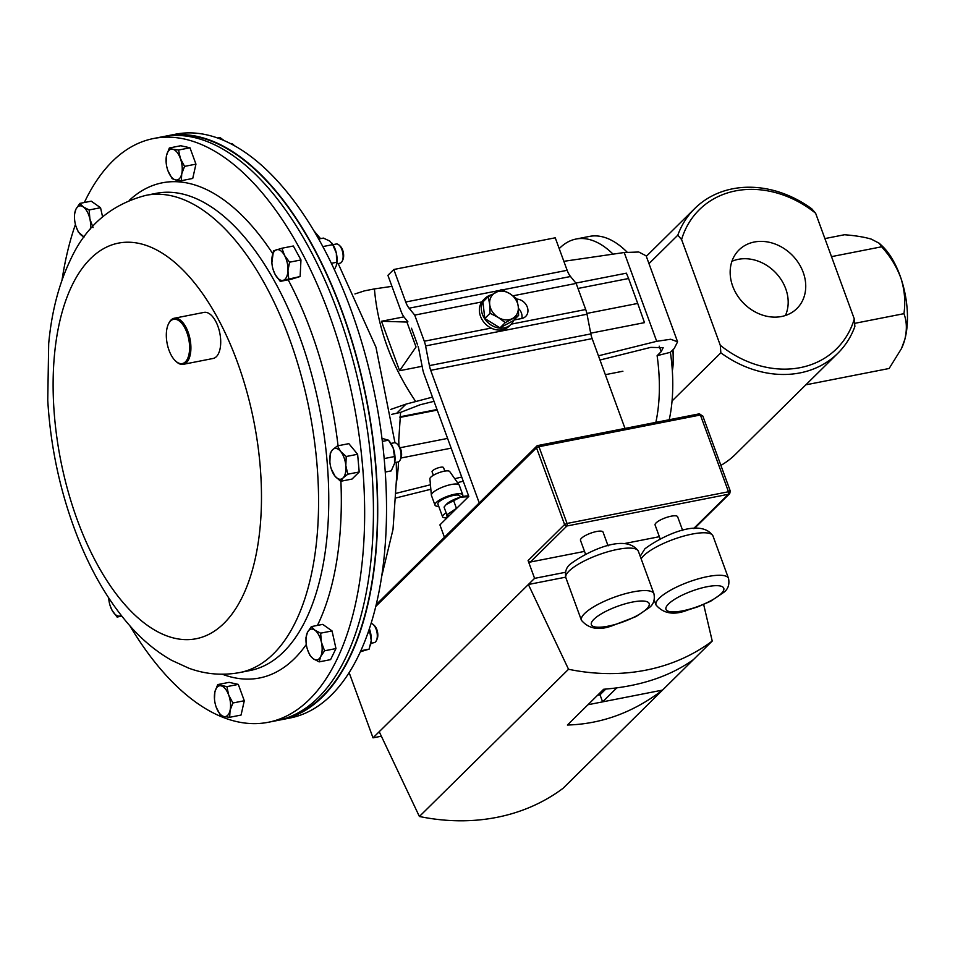 <?xml version="1.0" encoding="UTF-8"?>
<svg xmlns="http://www.w3.org/2000/svg" width="955" height="955" viewBox="0 0 955 955"><rect width="100%" height="100%" fill="white"/><g stroke="black" fill="none" stroke-linecap="round" stroke-linejoin="round"><path stroke-width="1.43" d="M559.212 248.646A117.417 57.396 78.9 0 1 559.809 248.049A117.417 57.396 78.9 0 1 576.056 239.037A117.417 57.396 78.9 0 1 613.074 254.149M391.574 414.386L400.575 412.381L398.76 440.136A145.602 71.159 78.9 0 1 398.892 445.71M398.569 461.766A145.602 71.159 78.9 0 1 396.564 481.666M599.967 360.023L650.749 347.381L663.176 347.68L661.182 351.667L657.112 355.69A117.417 57.396 78.9 0 1 655.846 422.361M401.04 457.994L451.154 448.158M400.133 447.74L447.585 438.417M437.008 409.528L400.002 416.798M437.223 410.101L399.93 417.419M677.584 341.806L670.697 339.252L656.706 341.317L624.212 252.526L638.776 252.013L646.117 255.821L677.584 341.806L674.218 348.515L670.398 352.288L657.112 355.69M656.706 341.317L598.439 355.809M432.472 397.113L405.947 404.144L396.564 413.408M400.575 412.381L420.069 404.789L434.012 401.315M354.938 293.949L364.488 290.845L374.432 288.911C377.75 328.174 391.455 365.646 415.568 401.315M624.212 252.526L563.856 261.312M391.944 286.357L374.432 288.911M576.056 239.037L589.462 236.41A117.417 57.396 78.9 0 1 627.113 252.144M670.398 352.288A117.417 57.396 78.9 0 1 669.24 419.734M586.848 313.431L637.713 303.439L644.494 322.635L590.703 333.188M422.122 366.29L399.596 370.719L381.499 321.262L403.905 316.857M575.889 283.086L626.396 273.178L628.593 278.514L578.002 288.458M461.707 476.999L454.759 478.73M430.43 484.782L396.301 493.281M463.247 481.213L457.493 482.645M430.836 489.27L396.086 497.925M405.947 404.144L390.774 409.42M399.596 370.719L416.034 346.975L406.914 322.05L381.499 321.262M637.713 303.439L628.593 278.514M608.084 545.878L603.047 532.09A12.009 3.223 159.9 0 0 593.664 532.21A12.009 3.223 159.9 0 0 581.488 538.238A12.009 3.223 159.9 0 0 580.485 540.351L585.534 554.127M682.694 530.55L677.644 516.774A12.009 3.223 159.9 0 0 668.261 516.894A12.009 3.223 159.9 0 0 656.085 522.91A12.009 3.223 159.9 0 0 655.094 525.023L660.132 538.799M349.148 672.642L373.011 737.845L379.231 731.709L419.388 816.489L568.535 669.276A220.748 183.229 -134.6 0 0 712.227 641.056L693.402 659.642C669.73 676.498 639.802 686.37 603.644 689.259L567.401 725.036C601.662 724.021 633.38 712.37 662.543 690.095L693.402 659.642M587.958 704.742L662.543 690.095L563.08 788.281A220.748 183.229 -134.6 0 1 419.388 816.489M659.368 536.698L624.236 543.598M584.532 551.393L530.407 562.018A1.958 1.624 -134.6 0 1 528.091 560.585L564.596 524.546L536.507 447.788L375.793 606.425M379.231 731.709L534.585 578.36L528.091 560.585M376.246 604.563L536.806 446.069A1.958 1.958 0 0 1 537.808 445.543A1.958 0.955 78.9 0 1 538.966 446.701L536.507 447.788A1.958 1.624 -134.6 0 1 537.534 445.687A1.958 0.955 78.9 0 1 537.808 445.543L699.239 413.849L702.832 416.058L700.397 414.995L538.966 446.701L567.043 523.447L728.486 491.753L700.397 414.995A1.958 0.955 -101.1 0 0 699.239 413.849L699.239 413.849A1.958 0.955 -101.1 0 0 698.965 413.993M729.632 490.858L728.486 491.753A1.958 0.955 -101.1 0 1 728.355 494.284L729.716 493.628L730.288 491.061L702.832 416.058M534.585 578.36L565.456 572.296M568.535 669.276L528.378 584.496L565.67 577.166M703.668 604.503L712.227 641.056M373.011 737.845L381.355 736.21M597.555 695.264L600.015 694.786L602.605 701.865L616.751 687.898M600.015 694.786L605.78 689.08M84.35 202.52A297.471 145.387 78.9 0 1 85.234 200.657A297.471 145.387 78.9 0 1 153.6 138.511A297.471 145.387 78.9 0 1 331.481 320.785A297.471 145.387 78.9 0 1 336.59 660.144A297.471 145.387 78.9 0 1 268.224 722.29A297.471 145.387 78.9 0 1 129.892 625.823M153.6 138.511L162.386 136.78A297.471 145.387 78.9 0 1 340.267 319.065A297.471 145.387 78.9 0 1 345.376 658.413A297.471 145.387 78.9 0 1 277.022 720.571L268.224 722.29M62.015 280.125A297.471 145.387 78.9 0 1 75.433 224.437M279.158 720.118A297.471 145.387 -101.1 0 0 281.307 719.724L290.105 717.993A297.471 145.387 -101.1 0 0 380.687 428.914A297.471 145.387 -101.1 0 0 206.555 134.81A297.471 145.387 -101.1 0 0 175.469 134.213L166.683 135.944A297.471 145.387 -101.1 0 0 164.547 136.398M281.307 719.724A297.471 145.387 -101.1 0 0 371.889 430.645A297.471 145.387 -101.1 0 0 197.757 136.529A297.471 145.387 -101.1 0 0 166.683 135.944M286.524 718.005A296.993 145.16 -101.1 0 0 370.838 425.142A296.993 145.16 -101.1 0 0 197.792 136.995A296.993 145.16 -101.1 0 0 172.151 135.562M781.584 316.499A41.172 34.177 45.4 0 0 795.766 309.599A41.172 34.177 45.4 0 0 799.18 264.058A41.172 34.177 45.4 0 0 754.319 242.009A41.172 34.177 45.4 0 0 737.964 251.046A41.172 34.177 45.4 0 0 737.69 295.978A41.172 34.177 45.4 0 0 781.584 316.499M785.416 315.496A39.931 33.15 45.4 0 0 777.752 275.052A39.931 33.15 45.4 0 0 738.322 259.33A39.931 33.15 45.4 0 0 731.936 261.312M681.584 239.538L677.799 235.193A101.767 84.47 -134.6 0 1 694.846 208.429A101.767 84.47 -134.6 0 1 732.652 188.804A101.767 84.47 -134.6 0 1 811.822 208.87L815.618 213.228A97.697 81.091 45.4 0 0 681.584 239.538L720.285 345.28A97.697 81.091 45.4 0 0 800.29 367.627A97.697 81.091 45.4 0 0 854.307 318.97L854.868 326.514A101.767 84.47 -134.6 0 1 837.822 353.278A101.767 84.47 -134.6 0 1 800.015 372.904A101.767 84.47 -134.6 0 1 720.846 352.825L672.057 400.981M720.882 465.383A101.767 84.47 45.4 0 0 735.41 454.365L837.822 353.278M648.97 263.64L677.799 235.193M854.307 318.97L815.618 213.228M720.846 352.825L720.285 345.28M672.989 349.733A48.908 23.911 78.9 0 1 672.344 370.803M625 428.425L592.148 338.619A15.662 7.652 78.9 0 1 590.835 333.904L587.015 314.231A15.662 7.652 -101.1 0 0 585.702 309.515L576.152 283.408L570.517 276.508A15.662 7.652 78.9 0 1 567.139 270.301L555.249 237.795L393.818 269.489L387.909 275.327L401.112 311.402A15.662 7.652 -101.1 0 0 404.478 317.597L407.94 321.847M479.231 502.903L430.717 370.325A15.662 7.652 78.9 0 1 429.416 365.61L425.584 345.925A15.662 7.652 -101.1 0 0 424.283 341.221L414.721 315.102L481.798 301.935M513.957 320.032L521.705 318.504A10.648 8.834 45.4 0 0 525.656 316.451A10.648 8.834 45.4 0 0 526.742 305.815A10.648 8.834 45.4 0 0 516.858 299.094M513.002 295.799L576.152 283.408M414.721 315.102L409.086 308.202A15.662 7.652 78.9 0 1 405.72 302.007L393.818 269.489M521.824 318.481A10.648 8.834 45.4 0 0 518.434 308.393M411.486 328.245L417.574 344.898M418.135 346.558A15.662 7.652 78.9 0 1 418.887 349.614L422.707 369.287A15.662 7.652 -101.1 0 0 424.02 374.002L468.798 496.373L439.909 524.88L444.433 537.247M824.893 238.583L844.483 234.739C855.489 235.61 864.442 237.079 871.342 239.144L879.28 243.298L881.608 246.796C890.263 256.191 896.757 266.791 901.066 278.609A62.624 30.608 78.9 0 1 907.25 310.423A62.624 30.608 78.9 0 1 904.827 339.443L901.448 348.611L889.129 368.487L806.724 384.662L806.868 383.826M879.28 243.298L881.931 245.781A62.624 30.608 -101.1 0 1 901.066 278.609C904.672 290.416 905.627 302.102 903.931 313.67C906.808 321.178 907.107 329.773 904.827 339.443A62.624 30.608 78.9 0 1 901.926 347.584L901.448 348.611M881.608 246.796L831.507 256.632M903.931 313.67L854.653 323.351M672.236 369.215A46.938 22.944 -101.1 0 0 672.833 349.876M74.454 214.481L74.55 218.993A15.662 7.652 78.9 0 1 75.946 209.181L74.454 214.481M84.327 236.673A15.662 7.652 78.9 0 1 81.832 235.622A15.662 7.652 78.9 0 1 76.006 226.419L78.382 232.113L84.088 236.995M79.838 203.403L75.946 209.181A15.662 7.652 -101.1 0 1 83.288 206.925L79.838 203.403L91.238 201.171L100.55 207.724L89.137 209.957L83.288 206.925A15.662 7.652 78.9 0 1 89.901 219.005L89.137 209.957M93.065 227.588L89.901 219.005A15.662 7.652 78.9 0 1 90.427 228.997M100.55 207.724L102.567 216.821M76.006 226.419A15.662 7.652 78.9 0 1 75.218 223.53A15.662 7.652 78.9 0 1 74.55 218.993M370.922 643.288L374.133 642.655A9.789 4.787 -101.1 0 0 376.437 640.495L377.106 639.05A8.237 4.023 -101.1 0 0 374.467 625.668L373.31 624.582A9.789 4.787 -101.1 0 0 372.701 624.081A9.789 4.787 -101.1 0 0 371.101 623.424M376.437 640.495A9.789 4.787 -101.1 0 0 373.31 624.582M324.569 650.797L321.405 642.214L320.641 633.165L314.792 630.133L311.342 626.611L307.45 632.389L305.958 637.689L306.054 642.202A15.662 7.652 78.9 0 1 307.45 632.389A15.662 7.652 78.9 0 1 314.792 630.133A15.662 7.652 78.9 0 1 321.405 642.214A15.662 7.652 78.9 0 1 320.677 656.574L324.569 650.797L335.969 648.564L330.585 659.63L319.185 661.875L320.677 656.574A15.662 7.652 -101.1 0 1 313.336 658.831L319.185 661.875M311.342 626.611L322.742 624.379L332.042 630.933L335.969 648.564M332.042 630.933L320.641 633.165M307.51 649.627L309.886 655.321L313.336 658.831A15.662 7.652 78.9 0 1 307.51 649.627A15.662 7.652 78.9 0 1 306.722 646.738A15.662 7.652 78.9 0 1 306.054 642.202M336.745 263.843L339.956 263.222A9.789 4.787 -101.1 0 0 342.26 261.049L342.929 259.617A8.237 4.023 -101.1 0 0 343.633 256.334A8.237 4.023 -101.1 0 0 340.302 246.235L339.132 245.149A9.789 4.787 -101.1 0 0 336.184 244.014L332.973 244.647M342.26 261.049A9.789 4.787 -101.1 0 0 343.108 257.17A9.789 4.787 -101.1 0 0 339.132 245.149M281.928 248.228L273.452 250.843L271.877 262.756A15.662 7.652 78.9 0 1 271.829 259.366A15.662 7.652 78.9 0 1 276.496 249.768A15.662 7.652 78.9 0 1 284.554 255.451L281.928 248.228L293.328 245.996L300.968 259.951L289.568 262.195L284.554 255.451A15.662 7.652 -101.1 0 1 287.944 270.719L289.568 262.195M288.72 278.765L287.944 270.719A15.662 7.652 78.9 0 1 283.289 280.304L300.121 276.532L291.645 279.135L280.245 281.379L283.289 280.304A15.662 7.652 78.9 0 1 275.231 274.634L280.245 281.379M300.968 259.951L300.121 276.532M273.333 270.181L275.231 274.634A15.662 7.652 78.9 0 1 273.333 270.181A15.662 7.652 78.9 0 1 271.877 262.756M121.786 616.13L117.095 617.049L121.369 615.605M108.691 597.914A15.662 7.652 -101.1 0 0 108.727 598.427A15.662 7.652 -101.1 0 0 110.183 605.852L112.081 610.305L117.095 617.049M110.183 605.852A15.662 7.652 -101.1 0 0 112.081 610.305A15.662 7.652 78.9 0 0 120.139 615.975A15.662 7.652 78.9 0 0 121.237 615.438M488.232 296.695L489.7 304.442L490.058 313.288L498.224 317.418L505.267 322.647L518.625 315.425L518.267 306.579L516.786 298.843L509.743 293.603L501.59 289.472L488.232 296.695L482.944 301.923L484.782 318.504L490.058 313.288M505.267 322.647L499.978 327.863L513.336 320.641L518.625 315.425M499.978 327.863L484.782 318.504M512.501 318.493A15.662 13 -134.6 0 1 498.224 317.418A15.662 13 -134.6 0 1 489.7 304.442A15.662 13 -134.6 0 1 495.466 292.54A15.662 13 45.4 0 1 509.743 293.603A15.662 13 -134.6 0 1 518.267 306.579A15.662 13 -134.6 0 1 512.501 318.493M433.343 475.292L432.078 471.806A6.1 1.635 -20.1 0 1 434.477 469.418A6.1 1.635 -20.1 0 1 440.231 467.317A6.1 1.635 -20.1 0 1 443.538 467.616L444.815 471.102M462.327 496.684A14.826 3.987 159.9 0 0 462.817 494.929L459.271 485.236A14.826 3.987 159.9 0 0 459.14 484.985L449.721 471.555A10.589 2.841 159.9 0 0 444.075 471.233A10.589 2.841 159.9 0 0 429.893 478.813L431.362 495.144A14.826 3.987 159.9 0 0 431.433 495.43L434.979 505.111A14.826 3.987 159.9 0 0 438.739 506.341M459.14 484.985A14.826 3.987 159.9 0 0 451.238 484.519A14.826 3.987 159.9 0 0 431.362 495.144M462.817 494.929A14.826 3.987 159.9 0 0 454.783 494.213A14.826 3.987 159.9 0 0 440.804 499.298A14.826 3.987 159.9 0 0 434.979 505.111M460.346 497.221L459.892 495.991A11.711 3.152 159.9 0 0 453.541 495.43A11.711 3.152 159.9 0 0 442.499 499.453A11.711 3.152 159.9 0 0 437.903 504.049L442.583 516.846A11.711 3.152 159.9 0 0 447.191 517.694M446.809 514.626A7.377 1.982 159.9 0 0 446.654 515.354L447.429 517.455M446.164 512.847A11.711 3.152 159.9 0 0 442.583 516.846M185.903 361.336A22.55 11.018 -101.1 0 0 186.5 331.528A22.55 11.018 -101.1 0 0 170.038 321.549A22.55 11.018 -101.1 0 0 168.307 324.306A22.55 11.018 -101.1 0 0 175.505 360.954A22.55 11.018 -101.1 0 0 185.903 361.336M168.307 324.306L168.713 323.435A23.481 11.484 78.9 0 1 170.503 320.57A23.481 11.484 78.9 0 1 174.24 318.242A23.481 11.484 78.9 0 1 189.018 334.907A23.481 11.484 78.9 0 1 187.037 362.005A23.481 11.484 78.9 0 1 183.3 364.333A23.481 11.484 78.9 0 1 176.209 361.611L175.505 360.954M174.24 318.242L204.048 312.392A23.481 11.484 78.9 0 1 218.826 329.057A23.481 11.484 78.9 0 1 216.845 356.155A23.481 11.484 78.9 0 1 213.108 358.471L183.3 364.333M234.608 145.817A8.237 4.023 -101.1 0 0 234.56 145.757L233.39 144.683A9.789 4.787 -101.1 0 0 230.442 143.548L230.394 143.56M234.238 145.602A9.789 4.787 -101.1 0 0 233.39 144.683M169.357 147.977L166.552 155.379L166.134 162.29A15.662 7.652 78.9 0 1 166.552 155.379A15.662 7.652 78.9 0 1 172.771 149.243L169.357 147.977L180.758 145.745L189.973 147.786L178.573 150.031L172.771 149.243A15.662 7.652 -101.1 0 1 180.364 158.435L178.573 150.031M184.554 166.373L180.364 158.435A15.662 7.652 78.9 0 1 181.748 173.774L184.554 166.373L195.954 164.141L192.731 178.454L181.331 180.686L181.748 173.774A15.662 7.652 78.9 0 1 175.529 179.898L181.331 180.686M189.973 147.786L195.954 164.141M172.127 178.645L175.529 179.898A15.662 7.652 78.9 0 1 167.937 170.706L172.127 178.645M167.937 170.706A15.662 7.652 78.9 0 1 167.591 169.715A15.662 7.652 78.9 0 1 166.134 162.29L166.098 161.777M229.666 717.301L230.071 710.377L232.889 702.987L228.699 695.049L226.896 686.633L217.692 684.592L214.887 691.981L214.469 698.905A15.662 7.652 78.9 0 1 214.887 691.981A15.662 7.652 78.9 0 1 221.094 685.845A15.662 7.652 78.9 0 1 228.699 695.049A15.662 7.652 78.9 0 1 230.071 710.377A15.662 7.652 78.9 0 1 223.864 716.513L229.666 717.301L241.066 715.056L244.289 700.743L232.889 702.987M220.45 715.259L223.864 716.513A15.662 7.652 -101.1 0 1 216.26 707.309L220.45 715.259M226.896 686.633L238.296 684.401L229.093 682.348L217.692 684.592M238.296 684.401L244.289 700.743M216.26 707.309A15.662 7.652 78.9 0 1 215.925 706.318A15.662 7.652 78.9 0 1 214.469 698.893L214.433 698.392M394.702 462.638L397.913 462.005A9.789 4.787 -101.1 0 0 399.262 461.253A9.789 4.787 -101.1 0 0 400.217 459.833L400.885 458.4A8.237 4.023 -101.1 0 0 398.247 445.018L397.089 443.932A9.789 4.787 -101.1 0 0 394.14 442.798L390.929 443.43M400.217 459.833A9.789 4.787 -101.1 0 0 397.089 443.932M346.223 456.502L340.637 451.429L337.449 445.889L332.662 449.662L330.275 452.968L329.869 462.053A15.662 7.652 78.9 0 1 329.833 461.54A15.662 7.652 78.9 0 1 332.662 449.662A15.662 7.652 78.9 0 1 340.637 451.429A15.662 7.652 78.9 0 1 345.817 465.598L346.223 456.502L357.624 454.27L359.211 471.973L347.811 474.205L345.817 465.598A15.662 7.652 -101.1 0 1 343.024 477.989L347.811 474.205M337.449 445.889L348.85 443.645L357.624 454.27M340.637 481.296L343.024 477.989A15.662 7.652 78.9 0 1 335.05 476.223L340.637 481.296L352.037 479.052L359.211 471.973M331.289 468.965L335.05 476.223A15.662 7.652 78.9 0 1 331.289 468.965A15.662 7.652 78.9 0 1 329.869 462.053M446.379 504.336A13.704 3.677 -20.1 0 1 446.534 504.18A13.704 3.677 -20.1 0 1 460.501 497.173L446.128 504.598L444.051 507.093L446.868 514.793L449.089 515.819M446.868 514.793L457.123 507.893M468.487 496.672L460.513 497.173A13.704 3.677 -20.1 0 1 468.619 495.896M456.359 508.108L453.541 500.408M331.827 243.048A15.662 7.652 78.9 0 1 332.03 243.31A15.662 7.652 78.9 0 1 336.339 253.135A15.662 7.652 78.9 0 1 336.375 265.442A15.662 7.652 78.9 0 1 336.339 265.574M322.826 246.593L332.71 244.647L329.726 241.042L323.399 238.093L318.66 239.025M332.71 244.647L336.339 253.135L336.626 262.279L331.349 263.317M336.626 262.279L336.315 265.669L334.346 269.62M360.847 650.761L369.131 649.125L371.232 640.519A15.662 7.652 -101.1 0 0 369.406 628.736M369.334 628.939L371.232 640.519A15.662 7.652 78.9 0 1 370.552 644.888A15.662 7.652 78.9 0 1 370.468 645.174M369.979 632.556L367.962 632.95M369.131 649.125L360.369 651.788M224.174 140.612L219.984 137.556L217.633 138.021M384.173 458.579L394.487 456.55L393.174 448.05A15.662 7.652 -101.1 0 0 389.986 442.093L388.506 440.195L382.334 441.413M381.952 438.345L388.506 440.195L393.174 448.05A15.662 7.652 78.9 0 1 394.546 463.378A15.662 7.652 78.9 0 1 394.331 464.226A15.662 7.652 78.9 0 1 394.308 464.333M394.487 456.55L394.546 463.378L391.264 470.863L385.259 472.045M394.546 463.378L394.331 464.226M491.383 294.832A18.348 15.232 45.4 0 0 485.247 298.223L483.314 300.133A18.348 15.232 45.4 0 0 485.367 323.888A18.348 15.232 45.4 0 0 509.087 326.252L511.032 324.342A18.348 15.232 45.4 0 0 513.862 320.128M485.247 298.223A18.348 15.232 45.4 0 0 487.301 321.978A18.348 15.232 45.4 0 0 511.032 324.342M661.182 351.667L659.165 346.152M653.936 593.771C655.046 599.644 653.578 604.205 649.519 607.428L636.03 616.572L613.516 625.239C599.668 630.789 588.972 629.142 581.428 620.296A38.606 10.374 -20.1 0 1 584.639 613.516A38.606 10.374 -20.1 0 1 623.77 594.141A38.606 10.374 -20.1 0 1 653.936 593.771L638.382 551.286A38.606 10.374 159.9 0 0 608.228 551.656A38.606 10.374 159.9 0 0 569.085 571.03A38.606 10.374 159.9 0 0 565.885 577.811C564.775 571.914 566.243 567.354 570.29 564.142C585.594 552.408 625.632 532.21 638.382 551.286M593.926 619.282A30.775 8.273 159.9 0 0 608.06 626.17A30.775 8.273 159.9 0 0 646.619 608.944A30.775 8.273 159.9 0 0 632.485 602.056A30.775 8.273 159.9 0 0 593.926 619.282M728.534 578.444C729.644 584.317 728.176 588.877 724.129 592.1L710.639 601.244L697.83 606.819L688.113 609.911C674.266 615.474 663.57 613.826 656.025 604.969A38.606 10.374 -20.1 0 1 659.237 598.2A38.606 10.374 -20.1 0 1 698.38 578.826A38.606 10.374 -20.1 0 1 728.534 578.444L712.979 535.958A38.606 10.374 159.9 0 0 682.825 536.34A38.606 10.374 159.9 0 0 643.694 555.715A38.606 10.374 159.9 0 0 641.151 558.842M668.524 603.966A30.775 8.273 159.9 0 0 682.658 610.842A30.775 8.273 159.9 0 0 721.216 593.616A30.775 8.273 159.9 0 0 707.094 586.728A30.775 8.273 159.9 0 0 668.524 603.966M693.652 528.533L728.355 494.284L566.924 525.99L530.407 562.018M564.596 524.546A1.958 1.624 45.4 0 0 566.924 525.99A1.958 0.955 78.9 0 0 567.043 523.447L564.596 524.546M305.815 619.747A243.167 118.85 78.9 0 1 249.935 670.553L239.753 672.547A243.167 118.85 78.9 0 0 295.632 621.741A243.167 118.85 78.9 0 0 291.454 344.337A243.167 118.85 78.9 0 0 146.043 195.321L156.238 193.328A243.167 118.85 78.9 0 1 301.637 342.332A243.167 118.85 78.9 0 1 305.815 619.747M340.899 481.236A252.311 123.314 78.9 0 1 317.514 625.274A252.311 123.314 78.9 0 1 317.442 625.418M306.304 644.482A252.311 123.314 78.9 0 1 222.348 674.242M72.138 285.235A201.589 98.532 78.9 0 1 217.322 317.442A201.589 98.532 78.9 0 1 242.463 596.624A201.589 98.532 78.9 0 1 97.279 564.417A201.589 98.532 78.9 0 1 72.138 285.235M129.295 200.347A252.311 123.314 78.9 0 1 272.7 253.576M288.183 279.815A252.311 123.314 78.9 0 1 338.046 445.77M430.717 370.325L592.148 338.619M429.416 365.61L590.835 333.904M425.584 345.925L587.015 314.231M424.283 341.221L491.145 328.09M511.223 324.139L585.702 309.515M409.086 308.202L499.549 290.439M502.485 289.866L570.517 276.508M405.72 302.007L567.139 270.301M640.208 556.276L644.888 548.827C660.192 537.08 700.23 516.882 712.979 535.958M581.428 620.296L565.885 577.811M656.025 604.969L654.199 599.979M694.416 528.461L729.716 493.628M146.043 195.321C111.162 204.346 85.914 225.929 70.336 260.07C58.804 284.256 51.594 312.118 48.693 343.633L47.75 400.169C50.663 449.196 61.084 496.039 79.038 540.673C92.659 574.218 109.539 602.521 129.689 625.597C142.367 640.065 156.322 651.632 171.53 660.275L188.863 668.214C205.48 674.302 222.443 675.746 239.753 672.547M313.813 230.68L320.546 238.655M338.189 263.568L375.96 347.19L394.976 442.786M396.241 462.327L396.576 477.739L393.006 529.416L381.69 576.378M646.296 256.346L694.846 208.429M622.899 371.232L605.339 374.682M370.552 644.888L370.349 645.592"/></g></svg>

